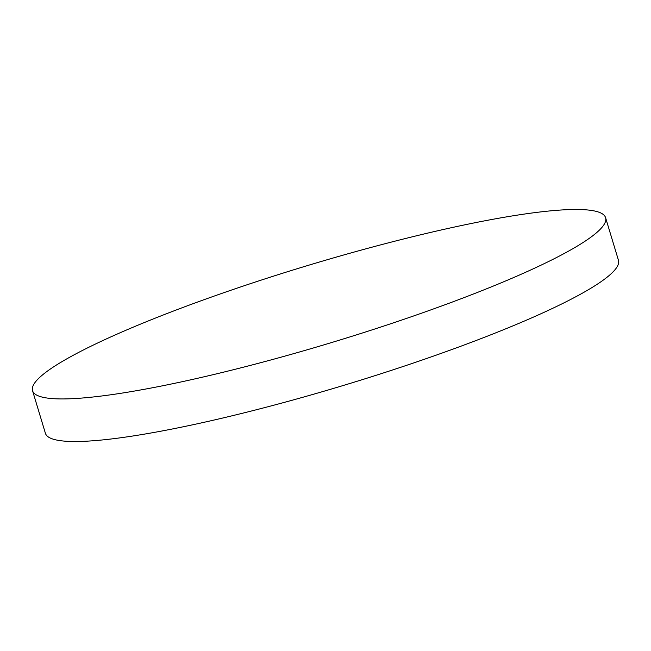 <?xml version="1.0" encoding="UTF-8"?>
<svg xmlns="http://www.w3.org/2000/svg" width="651" height="651" viewBox="0 0 651 651"><rect width="100%" height="100%" fill="white"/><g stroke="black" fill="none" stroke-linecap="round" stroke-linejoin="round"><path stroke-width="0.98" d="M176.372 309.933A299.297 40.321 -16.8 0 0 32.55 390.714A299.297 40.321 -16.8 0 0 461.771 298.483A299.297 40.321 -16.8 0 0 605.593 217.703A299.297 40.321 -16.8 0 0 176.372 309.933M32.55 390.714L45.407 433.297A299.297 40.321 -16.8 0 0 474.628 341.067A299.297 40.321 -16.8 0 0 618.45 260.286L605.593 217.703"/></g></svg>
